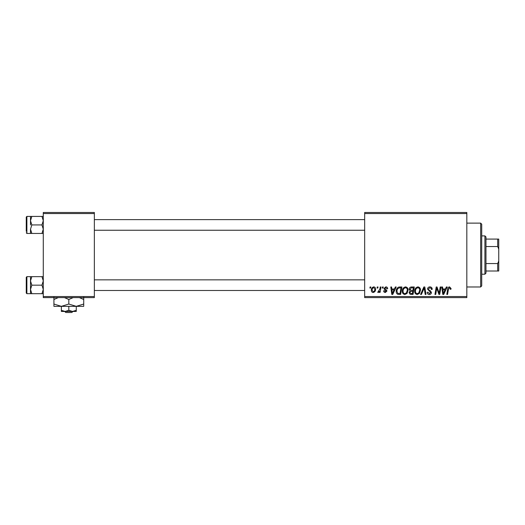 <?xml version="1.0" encoding="UTF-8"?>
<svg xmlns="http://www.w3.org/2000/svg" width="525" height="525" viewBox="0 0 525 525"><rect width="100%" height="100%" fill="white"/><g stroke="black" fill="none" stroke-linecap="round" stroke-linejoin="round"><path stroke-width="0.79" d="M466.823 297.616L364.665 297.616L364.665 296.553L466.823 296.553L466.823 297.616M466.823 213.55L364.665 213.55L364.665 212.481L466.823 212.481L466.823 296.553M382.462 286.978L383.237 286.978L383.073 288.041L382.285 288.041L382.462 286.978M377.239 286.978L378.013 286.978L377.849 288.041L377.062 288.041L377.239 286.978M405.543 286.88C407.256 287.195 408.109 288.264 408.102 290.102L407.078 293.396L404.867 294.525C403.102 294.197 402.242 293.094 402.294 291.204C402.281 288.842 403.364 287.398 405.543 286.88M395.364 286.978L396.204 286.978L392.746 294.427L391.801 294.427L390.777 286.978L391.558 286.978L391.808 289.006L394.452 289.006L395.364 286.978M411.311 286.978L414.291 286.978L413.031 294.427L410.097 294.302L409.067 292.615L410.097 290.798L409.165 289.295C409.257 287.923 409.973 287.149 411.311 286.978M423.839 286.978L424.823 286.978L425.965 294.427L425.184 294.427L424.207 288.041L421.417 294.427L420.584 294.427L423.839 286.978M451.054 288.52L450.988 289.203L450.207 289.301L450.279 288.652L449.479 287.752L448.462 289.15L447.569 294.427L446.788 294.427L447.707 288.967C447.799 287.752 448.409 287.057 449.531 286.88L451.054 288.52M440.212 286.978L440.993 286.978L439.72 294.427L438.907 294.427L436.774 288.107L435.737 294.427L434.949 294.427L436.209 286.978L437.03 286.978L439.176 293.285L440.212 286.978M364.665 213.55L364.665 296.553M446.348 286.978L447.188 286.978L443.73 294.427L442.785 294.427L441.761 286.978L442.542 286.978L442.792 289.006L445.436 289.006L446.348 286.978M429.883 286.88C431.445 286.965 432.213 287.805 432.187 289.4L431.419 289.492L431.215 288.396L429.831 287.752L428.321 288.999L428.518 289.649L430.539 290.916L431.419 292.543C431.32 293.823 430.625 294.479 429.332 294.525C427.98 294.44 427.258 293.718 427.153 292.366L427.934 292.123L429.358 293.652L430.644 292.589L427.547 289.072C427.685 287.674 428.466 286.945 429.883 286.88M417.926 286.88C419.639 287.195 420.492 288.264 420.486 290.102L419.462 293.396L417.25 294.525C415.485 294.197 414.625 293.094 414.678 291.204C414.665 288.842 415.748 287.398 417.926 286.88M387.686 288.717L386.912 288.914L385.803 287.556L384.786 288.389L387.01 290.948L385.389 292.491C384.3 292.464 383.716 291.913 383.624 290.843L384.398 290.752L385.422 291.815L386.236 291.067L384.398 289.433L384.011 288.448L385.836 286.88C387.017 286.926 387.634 287.536 387.686 288.717M399.702 286.978L401.907 286.978L400.647 294.427L397.845 294.328C396.657 293.751 396.106 292.766 396.198 291.375C396.152 289.478 396.926 288.067 398.508 287.155L399.702 286.978M373.754 286.88C374.975 287.044 375.592 287.766 375.592 289.039C375.67 290.929 374.85 292.077 373.144 292.491C371.903 292.294 371.306 291.539 371.339 290.227C371.293 288.409 372.094 287.293 373.754 286.88M380.225 286.978L381.006 286.978L380.093 292.392L379.306 292.392L379.503 291.277L378.249 292.491L377.724 292.294L379.831 289.144L380.225 286.978M370.079 286.978L370.853 286.978L370.689 288.041L369.902 288.041L370.079 286.978M94.356 297.616L43.28 297.616L43.28 296.553L94.356 296.553L94.356 297.616M94.356 213.55L43.28 213.55L43.28 212.481L94.356 212.481L94.356 296.553M43.28 213.55L43.28 296.553M443.979 292.09L445.01 289.879L442.897 289.879L443.363 293.613L443.979 292.09M418.852 292.825L419.711 290.062C419.718 288.757 419.108 287.982 417.867 287.752C416.213 288.251 415.406 289.433 415.452 291.29C415.426 292.622 416.03 293.409 417.277 293.652L418.852 292.825M412.394 293.554L412.788 291.231L410.268 291.539L409.841 292.582L411.068 293.554L412.394 293.554M412.939 290.364L413.359 287.844L411.147 287.884L409.94 289.314L411.292 290.364L412.939 290.364M392.995 292.09L394.026 289.879L391.913 289.879L392.378 293.613L392.995 292.09M400.011 293.554L400.975 287.844L399.984 287.844C397.93 288.041 396.926 289.229 396.972 291.421L397.911 293.429L400.011 293.554M406.468 292.825L407.328 290.062C407.334 288.757 406.724 287.982 405.484 287.752C403.83 288.251 403.023 289.433 403.069 291.29C403.042 292.622 403.646 293.409 404.893 293.652L406.468 292.825M373.177 291.815C374.345 291.388 374.896 290.489 374.817 289.124L373.748 287.556C372.612 288.008 372.067 288.894 372.113 290.227L373.177 291.815M480.657 223.125L481.72 224.188L481.72 285.915L480.657 286.978L480.657 223.125L466.823 223.125M30.509 220.677L30.509 224.936L30.509 220.677L31.822 216.418L30.509 216.418L30.509 220.677L31.822 224.936L41.961 224.936L43.28 229.189L41.961 233.448L31.822 233.448L30.509 229.189L31.822 224.936M26.25 231.322L26.25 217.061L26.887 216.418L26.887 233.448L31.822 233.448M43.28 216.418L41.961 216.418L43.28 220.677L41.961 224.936M41.961 216.418L31.822 216.418M41.961 233.448L43.28 233.448M30.509 229.189L30.509 233.448M43.28 276.649L41.961 276.649L43.28 280.908L41.961 285.167L43.28 289.426L41.961 293.685L31.822 293.685L30.509 289.426L30.509 280.908L31.822 276.649L30.509 276.649L30.509 289.426L31.822 285.167L30.509 280.908M26.25 293.042L26.25 277.292L26.887 276.655L26.887 293.678L26.25 293.042M41.961 276.649L31.822 276.649M41.961 285.167L31.822 285.167M41.961 293.685L43.28 293.685M30.509 289.426L30.509 293.685L31.822 293.685M484.916 274.207L484.916 235.896L485.979 236.959L485.979 273.144L484.916 274.207L481.72 274.207M484.916 235.896L481.72 235.896M498.75 271.012L497.687 271.012L497.687 263.563L498.75 260.978L498.75 271.012M485.979 271.012L497.687 271.012M485.979 239.085L498.75 239.085L498.75 260.978M485.979 263.563L497.687 263.563M498.75 249.126L497.687 246.54L497.687 239.085M485.979 246.54L497.687 246.54M64.693 311.45L65.809 312.519L64.693 311.45M71.827 312.519L72.942 311.45L71.827 312.519L65.809 312.519M68.814 310.301L65.093 311.45L76.269 311.45L76.269 310.301L72.542 311.45L68.814 310.301L68.814 306.344M76.269 310.301L76.269 306.344L53.917 306.344L53.917 299.499L58.262 297.616M61.366 310.301L61.366 311.45L65.093 311.45L61.366 310.301L61.366 306.344L53.917 304.041M76.269 306.344L83.718 304.041L83.718 306.344L76.269 306.344L68.814 304.041L68.814 299.499L73.159 297.616M83.718 304.041L83.718 297.189M79.373 297.616L83.718 299.499M68.814 304.041L61.366 306.344M64.477 297.616L68.814 299.499M53.917 297.189L53.917 299.499M480.657 286.978L466.823 286.978M26.887 216.418L30.509 216.418M26.887 233.448L26.25 232.811M364.665 219.614L94.356 219.614M364.665 230.252L94.356 230.252M94.356 290.489L364.665 290.489M94.356 279.845L364.665 279.845M26.887 293.678L30.509 293.678M26.887 276.655L30.509 276.655"/></g></svg>
